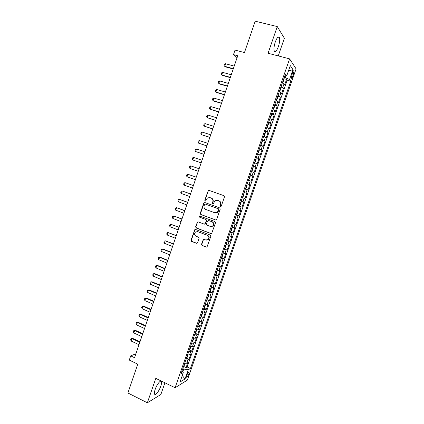 <?xml version="1.0" encoding="UTF-8"?>
<svg xmlns="http://www.w3.org/2000/svg" width="424" height="424" viewBox="0 0 424 424"><rect width="100%" height="100%" fill="white"/><g stroke="black" fill="none" stroke-linecap="round" stroke-linejoin="round"><path stroke-width="0.64" d="M220.459 206.589L221.254 206.186L224.482 196.853L223.952 195.676L209.059 190.392L208.311 190.487L204.76 200.218L205.121 201.034L205.656 200.96L207.458 197.923L209.896 197.595L211.131 198.035C212.668 198.777 213.224 200.027 212.8 201.776L212.387 202.979L212.753 203.796L213.304 203.716L215.053 200.716L217.57 200.345L218.816 200.796C220.369 201.543 220.931 202.794 220.507 204.559L220.088 205.762L220.459 206.589M160.781 386.19C161.512 384.033 161.724 382.506 161.433 381.621C160.807 379.491 156.843 384.382 155.163 389.444C154.437 391.601 154.225 393.117 154.516 393.997C155.184 396.133 159.143 391.14 160.781 386.19M278.382 46.598C279.681 42.532 280.02 39.496 279.405 37.482C278.367 36.066 276.999 37.561 275.293 41.965C273.994 46.062 273.655 49.094 274.275 51.066C275.324 52.47 276.692 50.981 278.382 46.598M188.86 374.037L189.178 372.108C188.632 371.731 187.853 372.781 186.836 375.245L186.518 377.175C187.069 377.54 187.848 376.496 188.86 374.037M201.517 244.288L202.031 245.475L206.165 247.086L207.023 246.932L210.839 236.274L210.315 235.092L195.618 229.474L194.817 229.596L191.017 240.196L191.526 241.373L196.455 243.297L197.568 242.751L199.073 238.383L198.554 237.207L196.1 236.258C194.33 235.071 194.144 233.645 195.543 231.97L197.69 231.637L207.363 235.341C209.127 236.486 209.345 237.906 208.025 239.592L205.757 239.989L204.14 239.364L203.308 239.502L201.517 244.288L202.343 245.47L206.642 247.123M278.25 55.91L284.371 38.24L277.264 26.574L255.2 21.2L244.457 52.571L235.029 50.085L233.481 54.617L237.747 55.756L134.562 357.718L130.709 355.869L129.278 360.071L137.763 364.174L127.9 392.984L147.345 402.8L160.866 394.511L164.925 382.798M277.264 26.574L268.053 53.254L289.603 58.867L175.091 387.743L155.788 378.351L147.345 402.8M215.535 219.998L216.669 219.431L220.242 209.101L219.717 207.919L204.882 202.534L203.764 203.107L200.25 213.346L200.764 214.512L215.88 220.051M215.535 222.711L211.687 233.417L210.845 233.566L196.137 227.964L195.623 226.792L197.441 221.991L198.231 221.874L204.177 224.111L205.296 223.549L206.297 220.639L205.778 219.462L199.582 217.152L199.45 216.017L215.005 221.529L215.535 222.711M183.778 366.5L186.083 367.582L187.816 362.615L186.655 363.246L187.816 359.912L185.839 359.934M186.645 358.222L188.972 359.298L190.71 354.321L189.56 354.909L190.726 351.57L188.754 351.56M189.517 349.922L191.865 350.998L193.604 346.011L192.475 346.556L193.641 343.207L191.68 343.17M192.395 341.611L194.764 342.682L196.508 337.684L195.39 338.182L196.561 334.833L194.611 334.759M195.279 333.28L197.674 334.345L199.418 329.337L198.315 329.793L199.487 326.432L197.542 326.332M198.167 324.927L200.584 325.992L202.338 320.973L201.246 321.387L202.418 318.021L200.483 317.889M201.066 316.564L203.504 317.624L205.258 312.594L204.183 312.965L205.359 309.589L203.435 309.425M203.965 308.179L206.43 309.234L208.189 304.194L207.124 304.522L208.306 301.135L206.387 300.945M206.87 299.773L209.361 300.828L211.12 295.777L210.076 296.058L211.258 292.671L209.35 292.443M209.774 291.352L212.297 292.406L214.062 287.339L213.028 287.578L214.215 284.181L212.313 283.926M212.689 282.914L215.244 283.963L217.008 278.886L215.991 279.082L217.178 275.68L215.286 275.393M216.982 270.523L217.194 271.143L216.304 273.692L215.615 274.455L218.19 275.505L219.966 270.417L218.959 270.565L220.151 267.157L218.27 266.839M218.561 265.991L221.148 267.025L222.923 261.931L221.932 262.032L223.125 258.613L221.254 258.264M221.519 257.511L224.111 258.529L225.891 253.425L224.916 253.483L226.109 250.054L224.248 249.672M224.476 249.01L227.079 250.017L228.865 244.897L227.905 244.913L229.098 241.479L227.243 241.065M227.444 240.488L230.052 241.484L231.843 236.353L230.894 236.322L232.098 232.882L230.253 232.437M230.418 231.949L233.036 232.93L234.827 227.794L233.9 227.714L235.097 224.264L233.264 223.787M233.401 223.395L236.025 224.365L237.816 219.213L236.905 219.091L238.108 215.636L236.279 215.122M236.385 214.82L239.019 215.779L240.816 210.617L239.915 210.447L241.124 206.981L239.306 206.44M239.38 206.228L242.019 207.172L243.821 201.999L242.936 201.782L244.144 198.31L242.337 197.732M242.38 197.616L245.024 198.549L246.832 193.365L245.962 193.1L247.176 189.623L245.374 189.014M245.385 188.987L248.04 189.904L249.853 184.71L247.192 183.799M247.203 183.772L248.994 184.398L250.213 180.916L251.061 181.244L252.874 176.04L250.208 175.138M250.25 175.017L252.036 175.679L253.25 172.186L254.087 172.563L255.905 167.347L253.229 166.462M253.303 166.245L255.078 166.945L256.303 163.441L257.119 163.865L258.942 158.64L256.26 157.765M256.366 157.458L258.131 158.184L259.356 154.675L260.156 155.147L261.984 149.911L259.297 149.052M259.435 148.649L261.195 149.407L262.419 145.893L263.203 146.412L265.037 141.16L262.339 140.317M262.509 139.819L264.258 140.614L265.488 137.09L266.256 137.657L268.09 132.394L265.387 131.562M265.594 130.968L267.332 131.8L268.562 128.271L269.314 128.885L271.153 123.612L268.44 122.79M268.683 122.101L270.411 122.965L271.641 119.425L272.383 120.093L274.227 114.803L271.503 113.998M271.779 113.213L273.496 114.114L274.731 110.569L275.457 111.279L277.301 105.984L274.572 105.189M274.879 104.309L276.586 105.242L277.826 101.686L278.536 102.449L280.386 97.138L277.646 96.359L277.709 97.43L276.787 100.091L276.22 100.467M277.99 95.384L279.686 96.349L280.926 92.787L281.621 93.598L283.476 88.277L281.107 86.438M280.752 87.519L283.476 88.277M292.465 72.774L291.288 78.148C291.643 78.678 292.163 78.053 292.846 76.278L294.018 70.909C293.668 70.379 293.148 71.004 292.465 72.774M289.603 58.867L296.1 68.879L187.35 380.121L175.091 387.743M186.083 367.582L187.148 366.983L190.434 368.53L290.795 81.191L289.56 79.505L284.292 77.285M190.434 368.53L188.23 369.802L185.034 378.955L180.025 382.013L183.285 372.659L180.937 374.016L285.469 73.909L286.788 75.716L290.308 65.614L293.005 69.637L289.56 79.505M187.148 366.983L287.175 80.205L286.571 79.394L284.711 84.726L282.352 82.855M279.686 96.349L280.386 97.138M276.586 105.242L277.301 105.984M273.496 114.114L274.227 114.803M270.411 122.965L271.153 123.612M267.332 131.8L268.09 132.394M264.258 140.614L265.037 141.16M261.195 149.407L261.984 149.911M258.131 158.184L258.942 158.64M255.078 166.945L255.905 167.347M252.036 175.679L252.874 176.04M248.994 184.398L249.853 184.71M248.04 189.904L247.176 189.623M245.024 198.549L244.144 198.31M242.019 207.172L241.124 206.981M239.019 215.779L238.108 215.636M236.025 224.365L235.097 224.264M233.036 232.93L232.098 232.882M230.052 241.484L229.098 241.479M227.079 250.017L226.109 250.054M224.111 258.529L223.125 258.613M221.148 267.025L220.151 267.157M218.19 275.505L217.178 275.68M215.244 283.963L214.215 284.181M212.297 292.406L211.258 292.671M209.361 300.828L208.306 301.135M206.43 309.234L205.359 309.589M203.504 317.624L202.418 318.021M200.584 325.992L199.487 326.432M197.674 334.345L196.561 334.833M194.764 342.682L193.641 343.207M191.865 350.998L190.726 351.57M188.972 359.298L187.816 359.912M182.744 372.002L183.778 369.044L182.823 368.594M285.341 77.571L285.983 75.732M135.918 353.743L130.709 355.869M233.481 54.617L236.889 58.268M283.868 78.657L286.571 79.394M287.175 80.205L290.795 81.191M284.827 75.753L286.788 75.716M280.926 92.787L279.236 91.807M277.826 101.686L276.125 100.742M274.731 110.569L273.019 109.657M271.641 119.425L269.918 118.55M268.562 128.271L266.829 127.428M265.488 137.09L263.744 136.279M262.419 145.893L260.665 145.119M259.356 154.675L257.596 153.933M256.303 163.441L254.527 162.731M253.25 172.186L251.469 171.513M250.213 180.916L248.422 180.274M244.16 192.507L245.962 193.1M241.124 201.22L242.936 201.782M238.097 209.912L239.915 210.447M235.071 218.593L236.905 219.091M232.055 227.248L233.9 227.714M229.05 235.887L230.894 236.322M226.045 244.51L227.905 244.913M223.051 253.112L224.916 253.483M220.056 261.693L221.932 262.032M217.077 270.263L218.959 270.565M214.099 278.806L215.991 279.082M211.126 287.334L213.028 287.578M208.163 295.846L210.076 296.058M205.205 304.337L207.124 304.522M202.253 312.811L204.183 312.965M199.307 321.27L201.246 321.387M196.37 329.708L198.315 329.793M193.434 338.124L195.39 338.182M190.508 346.53L192.475 346.556M187.588 354.915L189.56 354.909M183.285 372.659L181.965 371.053M184.673 363.278L186.655 363.246M183.778 369.044L188.23 369.802M288.431 71.004L293.005 69.637M185.034 378.955L182.278 375.558M220.692 206.621L220.374 205.82L220.787 204.612C221.217 202.858 220.655 201.601 219.102 200.854L218.816 200.796M217.385 200.287L219.102 200.854M209.732 197.542L211.428 198.103C212.965 198.845 213.521 200.091 213.097 201.84L212.684 203.038L212.991 203.833M209.154 190.429L208.237 191.049L205.062 200.282L205.359 201.066M204.909 202.545L204.071 203.165L200.557 213.389L201.071 214.555L215.827 220.035M218.747 209.642L218.376 208.815L205.359 204.082L204.58 204.479L204.145 205.741C203.727 207.479 204.278 208.73 205.804 209.477L214.687 212.737L217.295 212.323L218.747 209.642L219.033 209.689L218.376 208.815M205.481 204.103L218.662 208.868M215.35 212.89L217.586 212.366L218.593 210.956L218.307 210.908M219.033 209.689L218.593 210.956M198.178 221.853L197.441 222.462L195.941 226.819L196.455 227.985L211.253 233.613M204.548 224.158L205.598 223.581L206.599 220.671L206.08 219.5L199.582 217.152M200.022 215.948L199.895 217.189M210.389 226.448L212.615 226.077C213.998 224.381 213.791 222.95 212 221.789L208.566 220.507L207.442 221.068L206.44 223.978L206.96 225.16L210.389 226.448M211.147 226.591L212.912 226.103C214.29 224.407 214.088 222.976 212.297 221.821L212 221.789M208.513 220.485L212.297 221.821M204.008 239.327L203.334 239.92L201.824 244.288M206.684 240.132L208.327 239.597C209.647 237.912 209.424 236.497 207.67 235.352L207.363 235.341M197.181 231.509L207.67 235.352M195.533 229.448L194.833 230.047L191.341 240.201L191.849 241.373L196.916 243.339M282.426 82.648L282.978 82.314L283.91 79.643L283.857 78.53M234.212 66.107L225.542 63.733L224.662 66.319L233.322 68.704M225.542 63.733L224.471 64.284L224.031 65.577L225.133 66.775L233.221 69.001M279.315 91.568L279.877 91.213L280.805 88.547L280.752 87.455M231.255 74.762L222.611 72.345L221.731 74.926L230.37 77.353M222.611 72.345L221.545 72.88L221.105 74.168L222.213 75.355L230.274 77.624M228.303 83.395L219.685 80.936L218.805 83.512L227.418 85.982M219.685 80.936L218.625 81.456L218.19 82.738L219.293 83.92L227.338 86.226M273.125 109.344L273.697 108.952L274.625 106.297L274.551 105.253M225.361 92.013L216.765 89.512L215.89 92.077L224.476 94.594M216.765 89.512L215.715 90.01L215.275 91.293L216.383 92.464L224.402 94.812M270.04 118.206L270.618 117.793L271.54 115.143L271.461 114.12M222.42 100.61L213.85 98.066L212.975 100.626L221.54 103.186M213.85 98.066L212.806 98.553L212.371 99.831L213.479 100.992L221.476 103.382M266.961 127.046L267.544 126.612L268.466 123.967L268.381 122.971M219.489 109.191L210.94 106.604L210.071 109.159L218.609 111.761M210.94 106.604L209.907 107.076L209.472 108.353L210.071 109.159L218.551 111.931M263.887 135.871L264.481 135.415L265.398 132.776L265.302 131.8M216.563 117.75L208.041 115.121L207.172 117.676L215.689 120.315M208.041 115.121L207.007 115.577L206.573 116.854L207.172 117.676L215.636 120.458M260.818 144.674L261.417 144.197L262.334 141.563L262.233 140.614M213.643 126.294L205.147 123.623L204.278 126.172L212.769 128.854M205.147 123.623L204.119 124.062L203.684 125.334L204.278 126.172L212.726 128.976M257.76 153.456L258.364 152.963L259.281 150.334L259.17 149.407M210.733 134.821L202.253 132.108L201.389 134.652L209.859 137.376M202.253 132.108L201.236 132.532L200.806 133.804L201.389 134.652L209.827 137.471M254.707 162.222L255.322 161.708L256.234 159.085L256.117 158.179M207.824 143.328L199.37 140.572L198.506 143.111L206.954 145.877M199.37 140.572L198.358 140.985L197.929 142.252L198.506 143.111L206.928 145.946M251.66 170.967L252.28 170.432L253.192 167.814L253.064 166.934M204.924 151.819L196.492 149.025L195.634 151.554L204.055 154.363M196.492 149.025L195.491 149.418L195.056 150.679L195.634 151.554L204.039 154.41M248.623 179.691L249.248 179.14L250.155 176.527L250.022 175.668M202.025 160.293L193.625 157.452L192.761 159.981L201.162 162.827M193.625 157.452L192.623 157.834L192.194 159.095L192.761 159.981L201.151 162.848M245.591 188.399L246.217 187.827L247.128 185.224L246.985 184.387M199.137 168.747L190.758 165.869L189.899 168.386L198.273 171.28M189.899 168.386L189.337 167.491L189.767 166.229L190.758 165.869M242.56 197.091L243.201 196.498L244.102 193.901L243.959 193.084M196.264 177.163L187.901 174.264L187.042 176.782L195.39 179.707M187.042 176.782L186.486 175.87L186.91 174.614L187.901 174.264L196.254 177.184M239.544 205.762L240.185 205.147L241.086 202.555L240.933 201.76M193.392 185.558L185.044 182.643L184.191 185.15L192.517 188.124M184.191 185.15L183.634 184.228L184.064 182.977L185.044 182.643L193.376 185.601M236.528 214.412L237.18 213.781L238.081 211.194L237.917 210.421M190.53 193.932L182.198 191.001L181.345 193.508L189.645 196.519M181.345 193.508L180.794 192.57L181.223 191.319L182.198 191.001L190.508 194.001M233.523 223.045L234.175 222.393L235.076 219.812L234.907 219.065M187.673 202.296L179.357 199.349L178.504 201.845L186.783 204.898M178.504 201.845L177.963 200.897L178.387 199.651L179.357 199.349L187.641 202.386M230.524 231.658L231.181 230.99L232.082 228.414L231.907 227.688M184.822 210.638L176.522 207.675L175.668 210.166L183.926 213.261M175.668 210.166L175.133 209.207L175.557 207.961L176.522 207.675L184.785 210.755M227.529 240.254L228.197 239.571L229.093 236.995L228.907 236.29M181.976 218.964L173.692 215.986L172.844 218.471L181.075 221.604M172.844 218.471L172.308 217.501L172.732 216.256L173.692 215.986L181.928 219.102M224.54 248.83L225.213 248.125L226.109 245.56L225.918 244.876M179.14 227.269L170.867 224.275L170.019 226.761L178.228 229.93M170.019 226.761L169.494 225.775L169.913 224.535L170.867 224.275L179.082 227.434M221.556 257.389L222.24 256.668L223.13 254.109L222.934 253.446M176.304 235.564L168.047 232.548L167.204 235.029L175.388 238.24M167.204 235.029L166.68 234.032L167.104 232.792L168.047 232.548L176.241 235.749M218.583 265.933L219.266 265.191L220.157 262.636L219.955 261.995M173.48 243.837L165.238 240.811L164.395 243.281L172.557 246.535M164.395 243.281L163.876 242.274L164.295 241.039L165.238 240.811L173.405 244.049M170.655 252.095L163.049 249.031L162.429 249.052L161.586 251.517L169.727 254.808M161.586 251.517L161.078 250.494L161.496 249.264L162.429 249.052L170.575 252.328M212.652 282.956L213.352 282.177L214.237 279.633L214.019 279.034M167.84 260.331L160.256 257.236L159.631 257.273L158.788 259.737L166.908 263.066M158.788 259.737L158.279 258.704L158.698 257.474L159.631 257.273L167.75 260.59M209.695 291.447L210.399 290.647L211.285 288.108L211.057 287.53M165.031 268.556L157.468 265.424L156.832 265.482L155.995 267.942L164.088 271.307M155.995 267.942L155.491 266.892L155.91 265.668L156.832 265.482L164.936 268.837M206.748 299.911L207.458 299.095L208.338 296.567L208.105 296.01M162.228 276.761L154.686 273.591L154.044 273.671L153.207 276.125L161.279 279.533M153.207 276.125L152.709 275.065L153.128 273.84L154.044 273.671L162.122 277.068M203.801 308.365L204.516 307.527L205.402 304.999L205.163 304.464M159.429 284.949L151.909 281.748L151.262 281.843L150.425 284.292L158.475 287.737M150.425 284.292L149.932 283.221L150.35 282.002L151.262 281.843L159.318 285.278M200.865 316.797L201.586 315.944L202.465 313.421L202.222 312.907M156.636 293.122L149.137 289.884L148.485 290L147.653 292.443L155.677 295.925M147.653 292.443L147.165 291.362L147.578 290.143L149.137 289.884M156.514 293.472L148.485 290L147.578 290.143M197.934 325.208L198.66 324.339L199.54 321.821L199.285 321.328M153.848 301.279L146.37 298.003L145.713 298.141L144.881 300.579L152.884 304.103M144.881 300.579L144.399 299.487L144.812 298.268L146.37 298.003M153.721 301.649L145.713 298.141L144.812 298.268M195.008 333.603L195.745 332.718L196.619 330.206L196.36 329.734M151.066 309.414L143.609 306.107L142.946 306.266L142.114 308.699L150.096 312.26M142.114 308.699L141.637 307.591L142.051 306.377L143.609 306.107M150.933 309.811L142.946 306.266L142.051 306.377M192.093 341.983L192.83 341.082L193.704 338.575L193.445 338.129M148.294 317.539L140.853 314.189L140.185 314.37L139.358 316.802L147.314 320.396M139.358 316.802L138.881 315.684L139.295 314.47L140.853 314.189M148.151 317.958L140.185 314.37L139.295 314.47M189.178 350.346L189.926 349.424L190.795 346.922L190.551 346.535M145.522 325.643L138.107 322.261L137.429 322.463L136.602 324.885L144.542 328.521M136.602 324.885L136.136 323.756L136.544 322.547L138.107 322.261M145.374 326.083L137.429 322.463L136.544 322.547M186.274 358.688L187.021 357.75L187.896 355.254L187.673 354.93M142.761 333.73L135.362 330.317L134.678 330.534L133.857 332.957L141.77 336.624M133.857 332.957L133.39 331.812L133.804 330.603L135.362 330.317M142.602 334.197L134.678 330.534L133.804 330.603M183.375 367.014L184.127 366.055L184.806 363.304M139.999 341.802L132.622 338.352L131.933 338.591L131.111 341.007L139.003 344.717M131.111 341.007L130.656 339.852L131.064 338.649L132.622 338.352M139.835 342.29L131.933 338.591L131.064 338.649M282.792 87.439L284.038 83.867M292.056 73.935L293.53 74.333M291.436 75.901L292.846 76.278M220.787 204.612L220.507 204.559M217.857 200.409L217.57 200.345M212.684 203.038L212.387 202.979M213.097 201.84L212.8 201.776M211.428 198.103L211.131 198.035M210.193 197.658L209.896 197.595M205.062 200.282L204.76 200.218M208.237 191.049L207.935 190.975M220.374 205.82L220.088 205.762M201.071 214.555L200.764 214.512M200.557 213.389L200.25 213.346M204.071 203.165L203.764 203.107M205.667 204.135L205.359 204.082M211.141 233.582L210.845 233.566M196.455 227.985L196.137 227.964M195.941 226.819L195.623 226.792M197.441 222.462L197.123 222.43M205.598 223.581L205.296 223.549M206.599 220.671L206.297 220.639M206.08 219.5L205.778 219.462M208.868 220.538L208.566 220.507M203.334 239.92L203.022 239.915M198.008 231.652L197.69 231.637M196.773 243.297L196.455 243.297M191.849 241.373L191.526 241.373M191.341 240.201L191.017 240.196M194.833 230.047L194.51 230.031M206.472 247.081L206.165 247.086M202.343 245.47L202.031 245.475M160.558 381.197L161.433 381.621M278.012 37.132L279.405 37.482M188.855 371.959L189.178 372.108M293.551 70.787L294.018 70.909M208.613 190.567L208.311 190.487M204.426 202.698L204.119 202.64M217.586 212.366L217.295 212.323M197.759 222.017L197.441 221.991M205.29 224.01L204.988 223.983M199.762 216.054L199.45 216.017M212.912 226.103L212.615 226.077M203.615 239.507L203.308 239.502M208.327 239.597L208.025 239.592M195.141 229.617L194.817 229.596"/></g></svg>
